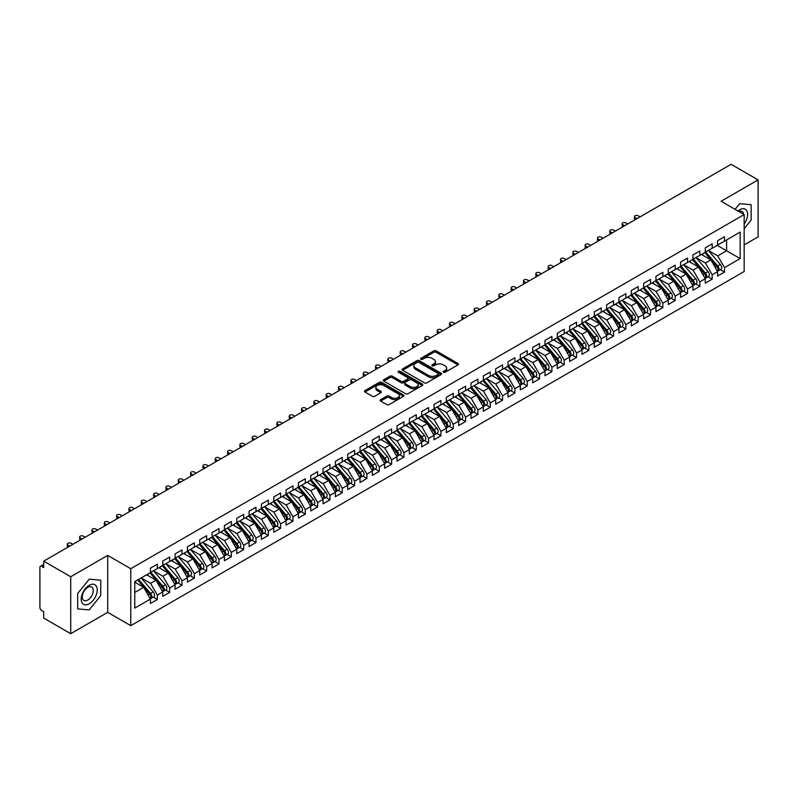 <?xml version="1.0" encoding="UTF-8"?>
<svg xmlns="http://www.w3.org/2000/svg" width="798" height="798" viewBox="0 0 798 798"><rect width="100%" height="100%" fill="white"/><g stroke="black" fill="none" stroke-linecap="round" stroke-linejoin="round"><path stroke-width="1.2" d="M443.419 372.287A1.197 0.688 0 0 0 445.114 372.287L457.972 364.866A1.716 0.988 0 0 0 458.471 364.167A1.716 0.988 0 0 0 457.972 363.469L436.187 350.891A1.716 0.988 0 0 0 433.773 350.891L420.915 358.312A1.197 0.688 0 0 0 420.556 358.801A1.197 0.688 0 0 0 420.915 359.29A1.197 0.688 0 0 0 422.601 359.29L424.267 358.332A5.476 3.162 0 0 1 432.017 358.332L433.833 359.379A5.476 3.162 0 0 1 435.439 361.614A5.476 3.162 0 0 1 433.833 363.858L432.167 364.816A1.197 0.688 0 0 0 431.818 365.304A1.197 0.688 0 0 0 432.167 365.793A1.197 0.688 0 0 0 433.863 365.793L435.528 364.836A5.476 3.162 0 0 1 443.269 364.836L445.084 365.883A5.476 3.162 0 0 1 446.69 368.117A5.476 3.162 0 0 1 445.084 370.352L443.419 371.309A1.197 0.688 0 0 0 443.07 371.798A1.197 0.688 0 0 0 443.419 372.287L443.419 371.309M380.636 399.658A1.716 0.988 0 0 0 380.137 400.367A1.716 0.988 0 0 0 380.636 401.065L386.751 404.586A1.716 0.988 0 0 0 389.175 404.586L403.449 396.347A1.716 0.988 0 0 0 403.958 395.648A1.716 0.988 0 0 0 403.449 394.95L381.673 382.372A1.716 0.988 0 0 0 379.25 382.372L364.965 390.611A1.716 0.988 0 0 0 364.467 391.309A1.716 0.988 0 0 0 364.965 392.008L372.347 396.277A1.716 0.988 0 0 0 374.771 396.277L380.885 392.746A1.716 0.988 0 0 0 381.384 392.047A1.716 0.988 0 0 0 380.885 391.349L377.225 389.234A4.579 2.643 0 0 1 375.878 387.369A4.579 2.643 0 0 1 378.711 384.925A4.579 2.643 0 0 1 383.698 385.494L398.042 393.773A4.579 2.643 0 0 1 399.379 395.648A4.579 2.643 0 0 1 396.556 398.092A4.579 2.643 0 0 1 391.559 397.514L389.175 396.137A1.716 0.988 0 0 0 386.751 396.137L380.636 399.658L380.636 401.065M744.165 244.886L758.1 236.846L758.1 179.889L731.098 164.308L43.72 561.154L43.72 567.568L41.745 566.42A2.613 1.506 -120 0 0 40.439 566.301A2.613 1.506 -120 0 0 39.9 567.498L39.9 607.358A2.613 1.506 -120 0 0 41.745 610.56L43.72 611.697L43.72 618.111L70.723 633.692L107.71 612.335L130.772 625.652L130.772 568.705L107.71 555.388L70.723 576.745L43.72 561.154M758.1 179.889L721.113 201.246L744.165 214.562L130.772 568.705M424.386 382.86A1.716 0.988 0 0 0 426.81 382.86L441.095 374.611A1.716 0.988 0 0 0 441.593 373.913A1.716 0.988 0 0 0 441.095 373.215L419.309 360.636A1.716 0.988 0 0 0 416.885 360.636L402.611 368.885A1.716 0.988 0 0 0 402.102 369.584A1.716 0.988 0 0 0 402.611 370.282L424.386 382.86M398.91 372.546A1.197 0.688 0 0 1 400.127 372.716L400.127 371.299L422.272 384.077A1.716 0.988 0 0 1 422.77 384.776A1.716 0.988 0 0 1 422.272 385.484L407.987 393.723A1.716 0.988 0 0 1 405.574 393.723L383.788 381.145L389.903 377.644L389.903 376.217L383.788 379.748A1.716 0.988 0 0 0 383.289 380.447A1.716 0.988 0 0 0 383.788 381.145L383.788 379.748M389.903 377.644A1.716 0.988 0 0 1 392.317 377.644L392.317 376.217A1.716 0.988 0 0 0 389.903 376.217M392.317 376.217L401.155 381.324A1.716 0.988 0 0 0 403.579 381.324L407.628 378.98A1.716 0.988 0 0 0 408.127 378.282A1.716 0.988 0 0 0 407.628 377.584L398.431 372.277A1.197 0.688 0 0 1 398.082 371.788A1.197 0.688 0 0 1 398.82 371.15A1.197 0.688 0 0 1 400.127 371.299M130.772 625.652L744.165 271.51L744.165 214.562M717.222 245.345L740.165 258.592L740.165 232.108L724.504 241.146L724.504 236.737L717.601 240.717L717.601 245.136L712.175 248.268L712.175 243.849L705.272 247.839L705.272 252.258L699.846 255.39L699.846 250.971L692.933 254.961L692.933 259.37L687.517 262.502L687.517 258.093L680.604 262.073L680.604 266.492L675.188 269.624L675.188 265.205L668.275 269.195L668.275 273.604L662.859 276.736L662.859 272.327L655.946 276.317L655.946 280.726L650.52 283.859L650.52 279.45L643.617 283.43L643.617 287.849L638.191 290.981L638.191 286.562L631.288 290.552L631.288 294.961L625.861 298.093L625.861 293.684L618.959 297.664L618.959 302.083L613.532 305.215L613.532 300.796L606.63 304.786L606.63 309.205L601.203 312.337L601.203 307.918L594.301 311.908L594.301 316.317L588.874 319.449L588.874 315.04L581.971 319.02L581.971 323.439L576.545 326.572L576.545 322.153L569.642 326.143L569.642 330.552L564.216 333.684L564.216 329.275L557.313 333.265L557.313 337.674L551.887 340.806L551.887 336.397L544.984 340.377L544.984 344.796L539.558 347.928L539.558 343.509L532.655 347.499L532.655 351.908L527.229 355.04L527.229 350.631L520.326 354.621L520.326 359.03L514.9 362.162L514.9 357.753L507.997 361.733L507.997 366.152L502.57 369.284L502.57 364.866L495.668 368.856L495.668 373.264L490.241 376.397L490.241 371.988L483.339 375.968L483.339 380.387L477.912 383.519L477.912 379.1L471.01 383.09L471.01 387.499L465.583 390.631L465.583 386.222L458.67 390.212L458.67 394.621L453.254 397.753L453.254 393.344L446.341 397.324L446.341 401.743L440.925 404.875L440.925 400.456L434.012 404.446L434.012 408.855L428.596 411.987L428.596 407.579L421.683 411.569L421.683 415.977L416.257 419.11L416.257 414.701L409.354 418.681L409.354 423.1L403.928 426.232L403.928 421.813L397.025 425.803L397.025 430.212L391.599 433.344L391.599 428.935L384.696 432.915L384.696 437.334L379.269 440.466L379.269 436.047L372.367 440.037L372.367 444.446L366.94 447.578L366.94 443.169L360.038 447.159L360.038 451.568L354.611 454.7L354.611 450.291L347.709 454.271L347.709 458.69L342.282 461.823L342.282 457.404L335.379 461.394L335.379 465.803L329.953 468.935L329.953 464.526L323.05 468.516L323.05 472.925L317.624 476.057L317.624 471.648L310.721 475.628L310.721 480.047L305.295 483.179L305.295 478.76L298.392 482.75L298.392 487.159L292.966 490.291L292.966 485.882L286.063 489.862L286.063 494.281L280.637 497.413L280.637 492.994L273.734 496.984L273.734 501.403L268.308 504.536L268.308 500.117L261.405 504.107L261.405 508.516L255.978 511.648L255.978 507.239L249.076 511.219L249.076 515.638L243.649 518.77L243.649 514.351L236.747 518.341L236.747 522.75L231.32 525.882L231.32 521.473L224.418 525.463L224.418 529.872L218.991 533.004L218.991 528.595L212.078 532.575L212.078 536.994L206.662 540.126L206.662 535.707L199.749 539.697L199.749 544.106L194.333 547.238L194.333 542.83L187.42 546.81L187.42 551.228L181.994 554.361L181.994 549.942L175.091 553.932L175.091 558.351L169.665 561.483L169.665 557.064L162.762 561.054L162.762 565.463L157.336 568.595L157.336 564.186L150.433 568.166L150.433 572.585L134.772 581.622L134.772 608.106L150.433 599.069L143.65 587.318L134.772 582.191M740.165 258.592L724.504 267.629L717.721 255.889L708.355 250.472M720.404 269.674L724.504 272.038L724.504 267.629M724.504 272.038L717.601 276.028L717.601 271.619L712.175 274.751L705.392 263.001L696.016 257.594L707.986 271.569L705.402 273.066A3.491 2.015 60 0 1 706.749 276.377A3.491 2.015 60 0 1 706.021 277.983A3.491 2.015 60 0 1 705.462 278.143M708.075 276.796L712.175 279.16L712.175 274.751M712.175 279.16L705.272 283.15L705.272 278.731L699.846 281.864L693.063 270.123L683.687 264.707M695.746 283.918L699.846 286.283L699.846 281.864M699.846 286.283L692.933 290.263L692.933 285.854L687.517 288.986L680.734 277.235L671.357 271.829L683.327 285.814L680.744 287.3A3.491 2.015 60 0 1 682.091 290.622A3.491 2.015 60 0 1 681.362 292.218A3.491 2.015 60 0 1 680.804 292.377M683.417 291.031L687.517 293.395L687.517 288.986M687.517 293.395L680.604 297.385L680.604 292.976L675.188 296.108L668.405 284.357L659.028 278.951M671.088 298.153L675.188 300.517L675.188 296.108M675.188 300.517L668.275 304.507L668.275 300.088L662.859 303.22L656.076 291.479L646.699 286.063L658.669 300.048L656.086 301.544A3.491 2.015 60 0 1 657.432 304.856A3.491 2.015 60 0 1 656.704 306.452A3.491 2.015 60 0 1 656.146 306.612M658.759 305.265L662.859 307.639L662.859 303.22M662.859 307.639L655.946 311.619L655.946 307.21L650.52 310.342L643.747 298.592L634.37 293.185M646.43 312.387L650.52 314.751L650.52 310.342M650.52 314.751L643.617 318.741L643.617 314.322L638.191 317.454L631.418 305.714L622.041 300.307L634.011 314.282L631.427 315.779A3.491 2.015 60 0 1 632.774 319.09A3.491 2.015 60 0 1 632.046 320.686A3.491 2.015 60 0 1 631.487 320.846M634.101 319.509L638.191 321.873L638.191 317.454M638.191 321.873L631.288 325.853L631.288 321.444L625.861 324.577L619.088 312.836L609.712 307.42L621.682 321.404L619.098 322.901A3.491 2.015 60 0 1 620.435 326.212A3.491 2.015 60 0 1 619.717 327.808A3.491 2.015 60 0 1 619.148 327.968M621.772 326.621L625.861 328.985L625.861 324.577M625.861 328.985L618.959 332.975L618.959 328.567L613.532 331.699L606.749 319.948L597.383 314.542M609.433 333.744L613.532 336.108L613.532 331.699M613.532 336.108L606.63 340.098L606.63 335.679L601.203 338.811L594.42 327.07L585.054 321.654L597.024 335.639L594.43 337.135A3.491 2.015 60 0 1 595.777 340.447A3.491 2.015 60 0 1 595.059 342.043A3.491 2.015 60 0 1 594.49 342.202M597.104 340.866L601.203 343.23L601.203 338.811M601.203 343.23L594.301 347.21L594.301 342.801L588.874 345.933L582.091 334.182L572.725 328.776L584.695 342.761L582.101 344.247A3.491 2.015 60 0 1 583.448 347.569A3.491 2.015 60 0 1 582.73 349.165A3.491 2.015 60 0 1 582.161 349.325M584.774 347.978L588.874 350.342L588.874 345.933M588.874 350.342L581.971 354.332L581.971 349.923L576.545 353.055L569.762 341.305L560.395 335.898L572.365 349.873L569.772 351.369A3.491 2.015 60 0 1 571.119 354.681A3.491 2.015 60 0 1 570.4 356.277A3.491 2.015 60 0 1 569.832 356.447M572.445 355.1L576.545 357.464L576.545 353.055M576.545 357.464L569.642 361.454L569.642 357.035L564.216 360.167L557.433 348.427L548.066 343.01M560.116 362.212L564.216 364.586L564.216 360.167M564.216 364.586L557.313 368.566L557.313 364.157L551.887 367.289L545.104 355.539L535.737 350.132M547.787 369.334L551.887 371.698L551.887 367.289M551.887 371.698L544.984 375.688L544.984 371.269L539.558 374.402L532.775 362.661L523.408 357.255L535.378 371.23L532.785 372.726A3.491 2.015 60 0 1 534.131 376.038A3.491 2.015 60 0 1 533.413 377.634A3.491 2.015 60 0 1 532.845 377.793M535.458 376.457L539.558 378.821L539.558 374.402M539.558 378.821L532.655 382.811L532.655 378.392L527.229 381.524L520.446 369.783L511.079 364.367L523.049 378.352L520.456 379.848A3.491 2.015 60 0 1 521.802 383.16A3.491 2.015 60 0 1 521.084 384.756A3.491 2.015 60 0 1 520.515 384.915M523.129 383.569L527.229 385.943L527.229 381.524M527.229 385.943L520.326 389.923L520.326 385.514L514.9 388.646L508.117 376.895L498.75 371.489M510.8 390.691L514.9 393.055L514.9 388.646M514.9 393.055L507.997 397.045L507.997 392.626L502.57 395.758L495.787 384.018L486.421 378.601M498.471 397.813L502.57 400.177L502.57 395.758M502.57 400.177L495.668 404.157L495.668 399.748L490.241 402.88L483.458 391.13L474.092 385.723M486.142 404.925L490.241 407.289L490.241 402.88M490.241 407.289L483.339 411.279L483.339 406.87L477.912 410.002L471.129 398.252L461.753 392.845L473.723 406.82L471.139 408.317A3.491 2.015 60 0 1 472.486 411.628A3.491 2.015 60 0 1 471.758 413.224A3.491 2.015 60 0 1 471.199 413.394M473.812 412.047L477.912 414.411L477.912 410.002M477.912 414.411L471.01 418.401L471.01 413.982L465.583 417.115L458.8 405.374L449.424 399.958L461.394 413.943L458.81 415.439A3.491 2.015 60 0 1 460.157 418.751A3.491 2.015 60 0 1 459.429 420.346A3.491 2.015 60 0 1 458.87 420.506M461.483 419.159L465.583 421.534L465.583 417.115M465.583 421.534L458.67 425.514L458.67 421.105L453.254 424.237L446.471 412.486L437.095 407.08L449.065 421.065L446.481 422.551A3.491 2.015 60 0 1 447.828 425.873A3.491 2.015 60 0 1 447.099 427.469A3.491 2.015 60 0 1 446.541 427.628M449.154 426.282L453.254 428.646L453.254 424.237M453.254 428.646L446.341 432.636L446.341 428.217L440.925 431.349L434.142 419.608L424.765 414.202M436.825 433.404L440.925 435.768L440.925 431.349M440.925 435.768L434.012 439.758L434.012 435.339L428.596 438.471L421.813 426.731L412.436 421.314M424.496 440.516L428.596 442.89L428.596 438.471M428.596 442.89L421.683 446.87L421.683 442.461L416.257 445.593L409.484 433.843L400.107 428.436L412.077 442.411L409.494 443.907A3.491 2.015 60 0 1 410.84 447.229A3.491 2.015 60 0 1 410.112 448.825A3.491 2.015 60 0 1 409.554 448.985M412.167 447.638L416.257 450.002L416.257 445.593M416.257 450.002L409.354 453.992L409.354 449.573L403.928 452.705L397.155 440.965L387.778 435.548L399.748 449.533L397.165 451.03A3.491 2.015 60 0 1 398.511 454.341A3.491 2.015 60 0 1 397.783 455.937A3.491 2.015 60 0 1 397.224 456.097M399.838 454.76L403.928 457.124L403.928 452.705M403.928 457.124L397.025 461.104L397.025 456.695L391.599 459.828L384.826 448.077L375.449 442.671L387.419 456.656L384.836 458.152A3.491 2.015 60 0 1 386.182 461.463A3.491 2.015 60 0 1 385.454 463.059A3.491 2.015 60 0 1 384.895 463.219M387.509 461.872L391.599 464.236L391.599 459.828M391.599 464.236L384.696 468.226L384.696 463.818L379.269 466.95L372.486 455.199L363.12 449.793M375.17 468.995L379.269 471.359L379.269 466.95M379.269 471.359L372.367 475.349L372.367 470.93L366.94 474.062L360.157 462.321L350.791 456.905L362.761 470.89L360.167 472.386A3.491 2.015 60 0 1 361.514 475.698A3.491 2.015 60 0 1 360.796 477.294A3.491 2.015 60 0 1 360.227 477.453M362.841 476.107L366.94 478.481L366.94 474.062M366.94 478.481L360.038 482.461L360.038 478.052L354.611 481.184L347.828 469.433L338.462 464.027L350.432 478.012L347.838 479.498A3.491 2.015 60 0 1 349.185 482.82A3.491 2.015 60 0 1 348.467 484.416A3.491 2.015 60 0 1 347.898 484.576M350.512 483.229L354.611 485.593L354.611 481.184M354.611 485.593L347.709 489.583L347.709 485.164L342.282 488.296L335.499 476.556L326.133 471.149L338.103 485.124L335.509 486.62A3.491 2.015 60 0 1 336.856 489.932A3.491 2.015 60 0 1 336.138 491.528A3.491 2.015 60 0 1 335.569 491.698M338.182 490.351L342.282 492.715L342.282 488.296M342.282 492.715L335.379 496.705L335.379 492.286L329.953 495.418L323.17 483.678L313.804 478.261M325.853 497.463L329.953 499.837L329.953 495.418M329.953 499.837L323.05 503.817L323.05 499.408L317.624 502.541L310.841 490.79L301.474 485.384M313.524 504.585L317.624 506.949L317.624 502.541M317.624 506.949L310.721 510.939L310.721 506.521L305.295 509.653L298.512 497.912L289.145 492.496L301.115 506.481L298.522 507.977A3.491 2.015 60 0 1 299.868 511.289A3.491 2.015 60 0 1 299.15 512.885A3.491 2.015 60 0 1 298.582 513.044M301.195 511.708L305.295 514.072L305.295 509.653M305.295 514.072L298.392 518.052L298.392 513.643L292.966 516.775L286.183 505.024L276.816 499.618M288.866 518.82L292.966 521.184L292.966 516.775M292.966 521.184L286.063 525.174L286.063 520.765L280.637 523.897L273.854 512.146L264.487 506.74L276.457 520.715L273.864 522.211A3.491 2.015 60 0 1 275.21 525.523A3.491 2.015 60 0 1 274.492 527.119A3.491 2.015 60 0 1 273.923 527.288M276.537 525.942L280.637 528.306L280.637 523.897M280.637 528.306L273.734 532.296L273.734 527.877L268.308 531.009L261.525 519.269L252.158 513.852M264.208 533.064L268.308 535.428L268.308 531.009M268.308 535.428L261.405 539.408L261.405 534.999L255.978 538.131L249.195 526.381L239.829 520.974M251.879 540.176L255.978 542.54L255.978 538.131M255.978 542.54L249.076 546.53L249.076 542.121L243.649 545.253L236.866 533.503L227.5 528.096M239.55 547.298L243.649 549.662L243.649 545.253M243.649 549.662L236.747 553.652L236.747 549.233L231.32 552.366L224.537 540.625L215.161 535.209L227.131 549.194L224.547 550.69A3.491 2.015 60 0 1 225.894 554.002A3.491 2.015 60 0 1 225.166 555.598A3.491 2.015 60 0 1 224.607 555.757M227.221 554.41L231.32 556.785L231.32 552.366M231.32 556.785L224.418 560.765L224.418 556.356L218.991 559.488L212.208 547.737L202.832 542.331L214.802 556.306L212.218 557.802A3.491 2.015 60 0 1 213.565 561.124A3.491 2.015 60 0 1 212.837 562.72A3.491 2.015 60 0 1 212.278 562.879M214.891 561.533L218.991 563.897L218.991 559.488M218.991 563.897L212.078 567.887L212.078 563.468L206.662 566.6L199.879 554.859L190.503 549.453M202.562 568.655L206.662 571.019L206.662 566.6M206.662 571.019L199.749 574.999L199.749 570.59L194.333 573.722L187.55 561.982L178.173 556.565L190.143 570.55L187.56 572.046A3.491 2.015 60 0 1 188.907 575.358A3.491 2.015 60 0 1 188.178 576.954A3.491 2.015 60 0 1 187.62 577.114M190.233 575.767L194.333 578.131L194.333 573.722M194.333 578.131L187.42 582.121L187.42 577.712L181.994 580.844L175.221 569.094L165.844 563.687L177.814 577.662L175.231 579.158A3.491 2.015 60 0 1 176.577 582.47A3.491 2.015 60 0 1 175.849 584.076A3.491 2.015 60 0 1 175.291 584.236M177.904 582.889L181.994 585.253L181.994 580.844M181.994 585.253L175.091 589.243L175.091 584.824L169.665 587.956L162.892 576.216L153.515 570.799L165.485 584.784L162.902 586.281A3.491 2.015 60 0 1 164.248 589.592A3.491 2.015 60 0 1 163.52 591.188A3.491 2.015 60 0 1 162.962 591.348M165.575 590.011L169.665 592.375L169.665 587.956M169.665 592.375L162.762 596.355L162.762 591.946L157.336 595.079L150.563 583.328L141.186 577.922M153.246 597.123L157.336 599.488L157.336 595.079M157.336 599.488L150.433 603.478L150.433 599.069M150.433 572.445L157.336 568.595M134.772 592.445L143.65 587.318M162.762 565.323L169.665 561.483M150.563 583.328L155.979 580.196L146.613 574.789M162.762 591.946L155.979 580.196M175.091 558.201L181.994 554.361M162.892 576.216L168.308 573.084L158.942 567.667M175.091 584.824L168.308 573.084M187.42 551.089L194.333 547.238M175.221 569.094L180.647 565.962L171.271 560.555M187.42 577.712L180.647 565.962M199.749 543.967L206.662 540.126M187.55 561.982L192.976 558.849L183.6 553.433M199.749 570.59L192.976 558.849M212.078 536.845L218.991 533.004M199.879 554.859L205.305 551.727L195.929 546.321M212.078 563.468L205.305 551.727M224.418 529.732L231.32 525.882M212.208 547.737L217.635 544.605L208.258 539.199M224.418 556.356L217.635 544.605M236.747 522.61L243.649 518.77M224.537 540.625L229.964 537.493L220.587 532.076M236.747 549.233L229.964 537.493M249.076 515.498L255.978 511.648M236.866 533.503L242.293 530.371L232.916 524.964M249.076 542.121L242.293 530.371M261.405 508.376L268.308 504.536M249.195 526.381L254.622 523.249L245.245 517.842M261.405 534.999L254.622 523.249M273.734 501.254L280.637 497.413M261.525 519.269L266.951 516.136L257.574 510.72M273.734 527.877L266.951 516.136M286.063 494.142L292.966 490.291M273.854 512.146L279.28 509.014L269.914 503.608M286.063 520.765L279.28 509.014M298.392 487.019L305.295 483.179M286.183 505.024L291.609 501.892L282.243 496.486M298.392 513.643L291.609 501.892M310.721 479.897L317.624 476.057M298.512 497.912L303.938 494.78L294.572 489.364M310.721 506.521L303.938 494.78M323.05 472.785L329.953 468.935M310.841 490.79L316.267 487.658L306.901 482.251M323.05 499.408L316.267 487.658M335.379 465.663L342.282 461.823M323.17 483.678L328.596 480.546L319.23 475.129M335.379 492.286L328.596 480.546M347.709 458.541L354.611 454.7M335.499 476.556L340.926 473.423L331.559 468.017M347.709 485.164L340.926 473.423M360.038 451.429L366.94 447.578M347.828 469.433L353.255 466.301L343.888 460.895M360.038 478.052L353.255 466.301M372.367 444.306L379.269 440.466M360.157 462.321L365.584 459.189L356.217 453.773M372.367 470.93L365.584 459.189M384.696 437.194L391.599 433.344M372.486 455.199L377.913 452.067L368.546 446.661M384.696 463.818L377.913 452.067M397.025 430.072L403.928 426.232M384.826 448.077L390.242 444.945L380.875 439.538M397.025 456.695L390.242 444.945M409.354 422.95L416.257 419.11M397.155 440.965L402.571 437.833L393.205 432.416M409.354 449.573L402.571 437.833M421.683 415.838L428.596 411.987M409.484 433.843L414.91 430.711L405.534 425.304M421.683 442.461L414.91 430.711M434.012 408.716L440.925 404.875M421.813 426.731L427.239 423.598L417.863 418.182M434.012 435.339L427.239 423.598M446.341 401.594L453.254 397.753M434.142 419.608L439.568 416.476L430.192 411.07M446.341 428.217L439.568 416.476M458.67 394.481L465.583 390.631M446.471 412.486L451.897 409.354L442.521 403.948M458.67 421.105L451.897 409.354M471.01 387.359L477.912 383.519M458.8 405.374L464.227 402.242L454.85 396.825M471.01 413.982L464.227 402.242M483.339 380.247L490.241 376.397M471.129 398.252L476.556 395.12L467.179 389.713M483.339 406.87L476.556 395.12M495.668 373.125L502.57 369.284M483.458 391.13L488.885 387.998L479.508 382.591M495.668 399.748L488.885 387.998M507.997 366.003L514.9 362.162M495.787 384.018L501.214 380.885L491.837 375.469M507.997 392.626L501.214 380.885M520.326 358.891L527.229 355.04M508.117 376.895L513.543 373.763L504.166 368.357M520.326 385.514L513.543 373.763M532.655 351.768L539.558 347.928M520.446 369.783L525.872 366.651L516.505 361.235M532.655 378.392L525.872 366.651M544.984 344.646L551.887 340.806M532.775 362.661L538.201 359.529L528.835 354.122M544.984 371.269L538.201 359.529M557.313 337.534L564.216 333.684M545.104 355.539L550.53 352.407L541.164 347M557.313 364.157L550.53 352.407M569.642 330.412L576.545 326.572M557.433 348.427L562.859 345.295L553.493 339.878M569.642 357.035L562.859 345.295M581.971 323.3L588.874 319.449M569.762 341.305L575.188 338.172L565.822 332.766M581.971 349.923L575.188 338.172M594.301 316.178L601.203 312.337M582.091 334.182L587.518 331.05L578.151 325.644M594.301 342.801L587.518 331.05M606.63 309.055L613.532 305.215M594.42 327.07L599.847 323.938L590.48 318.522M606.63 335.679L599.847 323.938M618.959 301.943L625.861 298.093M606.749 319.948L612.176 316.816L602.809 311.41M618.959 328.567L612.176 316.816M631.288 294.821L638.191 290.981M619.088 312.836L624.505 309.704L615.138 304.287M631.288 321.444L624.505 309.704M643.617 287.699L650.52 283.859M631.418 305.714L636.834 302.582L627.467 297.175M643.617 314.322L636.834 302.582M655.946 280.587L662.859 276.736M643.747 298.592L649.163 295.459L639.797 290.053M655.946 307.21L649.163 295.459M668.275 273.465L675.188 269.624M656.076 291.479L661.502 288.347L652.126 282.931M668.275 300.088L661.502 288.347M680.604 266.352L687.517 262.502M668.405 284.357L673.831 281.225L664.455 275.819M680.604 292.976L673.831 281.225M692.933 259.23L699.846 255.39M680.734 277.235L686.16 274.103L676.784 268.697M692.933 285.854L686.16 274.103M705.272 252.108L712.175 248.268M693.063 270.123L698.489 266.991L689.113 261.574M705.272 278.731L698.489 266.991M717.601 244.996L724.504 241.146M717.721 255.889L726.599 250.762L726.599 239.939L740.165 232.108M705.392 263.001L710.819 259.869L701.442 254.462M717.601 271.619L710.819 259.869M70.723 576.745L70.723 633.692M739.606 203.68L735.078 209.315L739.606 203.68L751.137 204.707L739.606 203.68M751.137 220.078L751.137 204.707L751.137 220.078L744.165 228.747L751.137 220.078M107.71 612.335L107.71 555.388M100.748 595.577L100.748 580.206L89.216 579.168L77.685 593.513L77.685 608.884L89.216 609.911L100.748 595.577L89.216 609.911L77.685 608.884L77.685 593.513L89.216 579.168L100.748 580.206L100.748 595.577M443.897 372.457L445.084 371.778A5.476 3.162 0 0 0 446.69 369.544L446.69 368.117M435.439 361.614L435.439 363.04A5.476 3.162 0 0 1 433.833 365.275L432.646 365.963M457.972 363.469L457.972 364.866L436.187 352.317A1.716 0.988 0 0 0 433.773 352.317L421.394 359.459M441.065 374.631L419.309 362.063A1.716 0.988 0 0 0 416.885 362.063L402.631 370.292M438.062 374.402A1.197 0.688 0 0 0 438.421 373.913A1.197 0.688 0 0 0 438.062 373.424L418.94 362.382A1.197 0.688 0 0 0 417.254 362.382L415.499 363.399A5.476 3.162 0 0 0 413.893 365.634A5.476 3.162 0 0 0 415.499 367.868L428.566 375.419A5.476 3.162 0 0 0 436.307 375.419L438.062 374.402L438.062 375.828A1.197 0.688 0 0 0 438.421 375.339L438.421 373.913M413.893 365.634L413.893 367.06A5.476 3.162 0 0 0 415.499 369.294L415.499 367.868M438.062 375.828L436.307 376.846A5.476 3.162 0 0 1 428.566 376.846L415.499 369.294M392.317 377.644L401.155 382.741A1.716 0.988 0 0 0 403.579 382.741L407.628 380.407A1.716 0.988 0 0 0 408.127 379.708L408.127 378.282M400.127 372.716L422.252 385.494M410.322 386.611A4.579 2.643 0 0 0 415.309 387.19A4.579 2.643 0 0 0 418.142 384.746A4.579 2.643 0 0 0 416.795 382.88L411.748 379.958A1.716 0.988 0 0 0 409.324 379.958L405.264 382.302A1.716 0.988 0 0 0 404.766 383A1.716 0.988 0 0 0 405.264 383.698L410.322 386.611L410.322 388.037A4.579 2.643 0 0 0 415.309 388.606A4.579 2.643 0 0 0 418.142 386.172L418.142 384.746M404.766 383L404.766 384.427A1.716 0.988 0 0 0 405.264 385.125L405.264 383.698M410.322 388.037L405.264 385.125M399.379 395.648L399.379 397.065A4.579 2.643 0 0 1 396.556 399.509A4.579 2.643 0 0 1 391.559 398.94L389.175 397.554A1.716 0.988 0 0 0 386.751 397.554L380.666 401.075M375.878 387.369L375.878 388.786A4.579 2.643 0 0 0 377.225 390.661L377.225 389.234M380.855 392.756L377.225 390.661M403.449 394.95L403.449 396.347L381.673 383.798A1.716 0.988 0 0 0 379.25 383.798L364.995 392.027L364.965 390.611M705.741 251.978L717.731 265.953A3.491 2.015 60 0 1 719.078 269.265A3.491 2.015 60 0 1 718.35 270.861L720.943 269.365A3.491 2.015 -120 0 0 721.661 267.769A3.491 2.015 -120 0 0 720.315 264.457L708.335 250.482M718.35 270.861A3.491 2.015 60 0 1 717.791 271.021M704.754 252.547L716.744 266.522A3.491 2.015 60 0 1 718.09 269.834A3.491 2.015 60 0 1 717.462 271.37M635.108 217.585L635.108 219.44A2.185 1.257 180 0 1 634.47 218.552L634.47 216.697A2.185 1.257 0 0 0 635.108 217.585L636.964 218.652M640.046 216.876L638.191 215.809A2.185 1.257 0 0 0 635.816 215.53A2.185 1.257 0 0 0 634.47 216.697M703.587 255.699L702.17 254.043M706.021 277.983L708.614 276.487A3.491 2.015 -120 0 0 709.332 274.891A3.491 2.015 -120 0 0 707.986 271.569M692.425 259.669L704.415 273.634A3.491 2.015 60 0 1 705.761 276.956A3.491 2.015 60 0 1 705.123 278.492M622.779 224.707L622.779 226.552A2.185 1.257 180 0 1 622.141 225.664L622.141 223.819A2.185 1.257 0 0 0 622.779 224.707L624.635 225.774M627.717 223.989L625.861 222.921A2.185 1.257 0 0 0 623.487 222.652A2.185 1.257 0 0 0 622.141 223.819M691.258 262.821L689.841 261.165M693.412 259.101L705.402 273.066M681.083 266.213L693.073 280.188A3.491 2.015 60 0 1 694.42 283.499A3.491 2.015 60 0 1 693.691 285.095L696.285 283.599A3.491 2.015 -120 0 0 697.003 282.003A3.491 2.015 -120 0 0 695.657 278.692L683.677 264.717M693.691 285.095A3.491 2.015 60 0 1 693.133 285.255M680.096 266.781L692.085 280.756A3.491 2.015 60 0 1 693.432 284.068A3.491 2.015 60 0 1 692.794 285.614M610.45 231.819L610.45 233.674A2.185 1.257 180 0 1 609.812 232.787L609.812 230.931A2.185 1.257 0 0 0 610.45 231.819L612.305 232.886M615.388 231.111L613.532 230.043A2.185 1.257 0 0 0 611.158 229.774A2.185 1.257 0 0 0 609.812 230.931M678.928 269.933L677.512 268.278M681.362 292.218L683.956 290.721A3.491 2.015 -120 0 0 684.674 289.125A3.491 2.015 -120 0 0 683.327 285.814M667.766 273.904L679.756 287.879A3.491 2.015 60 0 1 681.103 291.19A3.491 2.015 60 0 1 680.465 292.726M598.121 238.941L598.121 240.797A2.185 1.257 180 0 1 597.483 239.899L597.483 238.053A2.185 1.257 0 0 0 598.121 238.941L599.976 240.008M603.059 238.233L601.203 237.166A2.185 1.257 0 0 0 598.829 236.886A2.185 1.257 0 0 0 597.483 238.053M666.599 277.056L665.183 275.4M668.754 273.335L680.744 287.3M656.425 280.447L668.415 294.422A3.491 2.015 60 0 1 669.761 297.734A3.491 2.015 60 0 1 669.033 299.33L671.627 297.844A3.491 2.015 -120 0 0 672.345 296.238A3.491 2.015 -120 0 0 670.998 292.926L659.018 278.961M669.033 299.33A3.491 2.015 60 0 1 668.475 299.499M655.437 281.026L667.427 294.991A3.491 2.015 60 0 1 668.774 298.302A3.491 2.015 60 0 1 668.135 299.849M585.792 246.063L585.792 247.909A2.185 1.257 180 0 1 585.153 247.021L585.153 245.176A2.185 1.257 0 0 0 585.792 246.063L587.647 247.131M590.729 245.345L588.874 244.278A2.185 1.257 0 0 0 586.5 244.008A2.185 1.257 0 0 0 585.153 245.176M654.27 284.168L652.854 282.512M744.165 224.019A11.332 6.544 120 0 0 747.257 211.869A11.332 6.544 120 0 0 739.606 209.794A11.332 6.544 120 0 0 737.931 210.961M743.586 214.223A7.761 4.479 120 0 0 742.03 211.48A7.761 4.479 120 0 0 738.868 211.5M89.216 603.797A11.332 6.544 120 0 0 97.236 589.912A11.332 6.544 120 0 0 89.216 585.293A11.332 6.544 120 0 0 81.206 599.168A11.332 6.544 120 0 0 89.216 603.797M87.76 600.036A7.761 4.479 120 0 0 92.827 593.203A7.761 4.479 120 0 0 91.64 586.979A7.761 4.479 120 0 0 87.76 587.368A7.761 4.479 120 0 0 82.693 594.201A7.761 4.479 120 0 0 83.88 600.425A7.761 4.479 120 0 0 87.76 600.036M656.704 306.452L659.298 304.956A3.491 2.015 -120 0 0 660.016 303.36A3.491 2.015 -120 0 0 658.669 300.048M643.108 288.138L655.098 302.113A3.491 2.015 60 0 1 656.445 305.425A3.491 2.015 60 0 1 655.806 306.961M573.463 253.175L573.463 255.031A2.185 1.257 180 0 1 572.824 254.143L572.824 252.288A2.185 1.257 0 0 0 573.463 253.175L575.308 254.243M578.4 252.467L576.545 251.4A2.185 1.257 0 0 0 574.171 251.131A2.185 1.257 0 0 0 572.824 252.288M641.941 291.29L640.525 289.634M644.096 287.569L656.086 301.544M631.767 294.691L643.757 308.656A3.491 2.015 60 0 1 645.103 311.978A3.491 2.015 60 0 1 644.375 313.574L646.969 312.078A3.491 2.015 -120 0 0 647.687 310.482A3.491 2.015 -120 0 0 646.34 307.16L634.36 293.195M644.375 313.574A3.491 2.015 60 0 1 643.816 313.734M630.779 295.26L642.769 309.225A3.491 2.015 60 0 1 644.116 312.547A3.491 2.015 60 0 1 643.477 314.083M561.134 260.298L561.134 262.153A2.185 1.257 180 0 1 560.495 261.255L560.495 259.41A2.185 1.257 0 0 0 561.134 260.298L562.979 261.365M566.061 259.589L564.216 258.522A2.185 1.257 0 0 0 561.842 258.243A2.185 1.257 0 0 0 560.495 259.41M629.612 298.412L628.196 296.756M632.046 320.686L634.639 319.19A3.491 2.015 -120 0 0 635.358 317.594A3.491 2.015 -120 0 0 634.011 314.282M618.45 302.372L630.44 316.347A3.491 2.015 60 0 1 631.787 319.659A3.491 2.015 60 0 1 631.148 321.205M548.805 267.42L548.805 269.265A2.185 1.257 180 0 1 548.166 268.377L548.166 266.522A2.185 1.257 0 0 0 548.805 267.42L550.65 268.487M553.732 266.702L551.887 265.634A2.185 1.257 0 0 0 549.513 265.365A2.185 1.257 0 0 0 548.166 266.522M617.283 305.524L615.866 303.868M619.438 301.804L631.427 315.779M619.717 327.808L622.31 326.312A3.491 2.015 -120 0 0 623.029 324.716A3.491 2.015 -120 0 0 621.682 321.404M606.121 309.494L618.111 323.469A3.491 2.015 60 0 1 619.457 326.781A3.491 2.015 60 0 1 618.819 328.317M536.475 274.532L536.475 276.387A2.185 1.257 180 0 1 535.837 275.5L535.837 273.644A2.185 1.257 0 0 0 536.475 274.532L538.321 275.599M541.403 273.824L539.558 272.756A2.185 1.257 0 0 0 537.184 272.477A2.185 1.257 0 0 0 535.837 273.644M604.954 312.646L603.527 310.991M607.108 308.926L619.098 322.901M594.779 316.048L606.759 330.013A3.491 2.015 60 0 1 608.106 333.325A3.491 2.015 60 0 1 607.388 334.931L609.981 333.434A3.491 2.015 -120 0 0 610.699 331.838A3.491 2.015 -120 0 0 609.353 328.517L597.363 314.552M607.388 334.931A3.491 2.015 60 0 1 606.819 335.09M593.792 316.616L605.782 330.581A3.491 2.015 60 0 1 607.128 333.903A3.491 2.015 60 0 1 606.49 335.439M524.146 281.654L524.146 283.499A2.185 1.257 180 0 1 523.508 282.612L523.508 280.766A2.185 1.257 0 0 0 524.146 281.654L525.992 282.721M529.074 280.936L527.229 279.869A2.185 1.257 0 0 0 524.855 279.599A2.185 1.257 0 0 0 523.508 280.766M592.625 319.769L591.198 318.113M595.059 342.043L597.652 340.546A3.491 2.015 -120 0 0 598.37 338.951A3.491 2.015 -120 0 0 597.024 335.639M581.463 323.729L593.453 337.704A3.491 2.015 60 0 1 594.789 341.015A3.491 2.015 60 0 1 594.161 342.561M511.817 288.766L511.817 290.622A2.185 1.257 180 0 1 511.179 289.734L511.179 287.879A2.185 1.257 0 0 0 511.817 288.766L513.663 289.844M516.745 288.058L514.9 286.991A2.185 1.257 0 0 0 512.525 286.721A2.185 1.257 0 0 0 511.179 287.879M580.296 326.881L578.869 325.225M582.45 323.16L594.43 337.135M582.73 349.165L585.313 347.669A3.491 2.015 -120 0 0 586.041 346.073A3.491 2.015 -120 0 0 584.695 342.761M569.134 330.851L581.114 344.826A3.491 2.015 60 0 1 582.46 348.137A3.491 2.015 60 0 1 581.832 349.674M499.488 295.888L499.488 297.744A2.185 1.257 180 0 1 498.85 296.846L498.85 295.001A2.185 1.257 0 0 0 499.488 295.888L501.334 296.956M504.416 295.18L502.57 294.113A2.185 1.257 0 0 0 500.196 293.834A2.185 1.257 0 0 0 498.85 295.001M567.967 334.003L566.54 332.347M570.121 330.282L582.101 344.247M570.4 356.277L572.984 354.791A3.491 2.015 -120 0 0 573.712 353.195A3.491 2.015 -120 0 0 572.365 349.873M556.805 337.973L568.784 351.938A3.491 2.015 60 0 1 570.131 355.25A3.491 2.015 60 0 1 569.503 356.796M487.159 303.011L487.159 304.856A2.185 1.257 180 0 1 486.521 303.968L486.521 302.123A2.185 1.257 0 0 0 487.159 303.011L489.004 304.078M492.087 302.292L490.241 301.225A2.185 1.257 0 0 0 487.867 300.956A2.185 1.257 0 0 0 486.521 302.123M555.637 341.115L554.211 339.459M557.792 337.394L569.772 351.369M545.463 344.517L557.443 358.492A3.491 2.015 60 0 1 558.79 361.803A3.491 2.015 60 0 1 558.071 363.399L560.655 361.903A3.491 2.015 -120 0 0 561.383 360.307A3.491 2.015 -120 0 0 560.036 356.995L548.046 343.02M558.071 363.399A3.491 2.015 60 0 1 557.503 363.559M544.475 345.085L556.455 359.06A3.491 2.015 60 0 1 557.802 362.372A3.491 2.015 60 0 1 557.174 363.908M474.83 310.123L474.83 311.978A2.185 1.257 180 0 1 474.192 311.09L474.192 309.235A2.185 1.257 0 0 0 474.83 310.123L476.675 311.19M479.758 309.415L477.912 308.347A2.185 1.257 0 0 0 475.538 308.078A2.185 1.257 0 0 0 474.192 309.235M543.308 348.237L541.882 346.581M533.134 351.639L545.114 365.604A3.491 2.015 60 0 1 546.46 368.925A3.491 2.015 60 0 1 545.742 370.521L548.326 369.025A3.491 2.015 -120 0 0 549.054 367.429A3.491 2.015 -120 0 0 547.707 364.107L535.717 350.142M545.742 370.521A3.491 2.015 60 0 1 545.174 370.681M532.146 352.207L544.126 366.172A3.491 2.015 60 0 1 545.473 369.494A3.491 2.015 60 0 1 544.844 371.03M462.501 317.245L462.501 319.1A2.185 1.257 180 0 1 461.862 318.203L461.862 316.357A2.185 1.257 0 0 0 462.501 317.245L464.346 318.312M467.429 316.537L465.583 315.469A2.185 1.257 0 0 0 463.209 315.19A2.185 1.257 0 0 0 461.862 316.357M530.979 355.359L529.553 353.704M533.413 377.634L535.997 376.137A3.491 2.015 -120 0 0 536.725 374.541A3.491 2.015 -120 0 0 535.378 371.23M519.817 359.319L531.797 373.294A3.491 2.015 60 0 1 533.144 376.606A3.491 2.015 60 0 1 532.515 378.152M450.172 324.367L450.172 326.212A2.185 1.257 180 0 1 449.533 325.325L449.533 323.469A2.185 1.257 0 0 0 450.172 324.367L452.017 325.434M455.099 323.649L453.254 322.582A2.185 1.257 0 0 0 450.88 322.312A2.185 1.257 0 0 0 449.533 323.469M518.65 362.472L517.224 360.816M520.805 358.751L532.785 372.726M521.084 384.756L523.668 383.259A3.491 2.015 -120 0 0 524.396 381.663A3.491 2.015 -120 0 0 523.049 378.352M507.488 366.442L519.468 380.417A3.491 2.015 60 0 1 520.815 383.728A3.491 2.015 60 0 1 520.186 385.264M437.843 331.479L437.843 333.335A2.185 1.257 180 0 1 437.204 332.447L437.204 330.591A2.185 1.257 0 0 0 437.843 331.479L439.688 332.547M442.77 330.771L440.925 329.704A2.185 1.257 0 0 0 438.541 329.424A2.185 1.257 0 0 0 437.204 330.591M506.321 369.594L504.895 367.938M508.476 365.873L520.456 379.848M496.137 372.995L508.127 386.96A3.491 2.015 60 0 1 509.473 390.282A3.491 2.015 60 0 1 508.755 391.878L511.338 390.382A3.491 2.015 -120 0 0 512.067 388.786A3.491 2.015 -120 0 0 510.72 385.464L498.73 371.499M508.755 391.878A3.491 2.015 60 0 1 508.186 392.037M495.159 373.564L507.139 387.529A3.491 2.015 60 0 1 508.486 390.85A3.491 2.015 60 0 1 507.857 392.387M425.514 338.601L425.514 340.447A2.185 1.257 180 0 1 424.875 339.559L424.875 337.714A2.185 1.257 0 0 0 425.514 338.601L427.359 339.669M430.441 337.883L428.596 336.816A2.185 1.257 0 0 0 426.212 336.547A2.185 1.257 0 0 0 424.875 337.714M493.982 376.716L492.566 375.06M483.807 380.107L495.797 394.082A3.491 2.015 60 0 1 497.144 397.394A3.491 2.015 60 0 1 496.426 398.99L499.009 397.494A3.491 2.015 -120 0 0 499.738 395.898A3.491 2.015 -120 0 0 498.391 392.586L486.401 378.611M496.426 398.99A3.491 2.015 60 0 1 495.857 399.15M482.83 380.676L494.81 394.651A3.491 2.015 60 0 1 496.156 397.963A3.491 2.015 60 0 1 495.528 399.509M413.174 345.724L413.174 347.569A2.185 1.257 180 0 1 412.536 346.681L412.536 344.826A2.185 1.257 0 0 0 413.174 345.724L415.03 346.791M418.112 345.005L416.257 343.938A2.185 1.257 0 0 0 413.883 343.669A2.185 1.257 0 0 0 412.536 344.826M481.653 383.828L480.236 382.172M471.478 387.23L483.468 401.204A3.491 2.015 60 0 1 484.815 404.516A3.491 2.015 60 0 1 484.097 406.112L486.68 404.616A3.491 2.015 -120 0 0 487.398 403.02A3.491 2.015 -120 0 0 486.062 399.708L474.072 385.733M484.097 406.112A3.491 2.015 60 0 1 483.528 406.272M470.491 387.798L482.481 401.773A3.491 2.015 60 0 1 483.827 405.085A3.491 2.015 60 0 1 483.199 406.621M400.845 352.836L400.845 354.691A2.185 1.257 180 0 1 400.207 353.793L400.207 351.948A2.185 1.257 0 0 0 400.845 352.836L402.701 353.903M405.783 352.127L403.928 351.06A2.185 1.257 0 0 0 401.554 350.781A2.185 1.257 0 0 0 400.207 351.948M469.324 390.95L467.907 389.294M471.758 413.224L474.351 411.738A3.491 2.015 -120 0 0 475.069 410.142A3.491 2.015 -120 0 0 473.723 406.82M458.162 394.92L470.152 408.885A3.491 2.015 60 0 1 471.498 412.197A3.491 2.015 60 0 1 470.86 413.743M388.516 359.958L388.516 361.803A2.185 1.257 180 0 1 387.878 360.915L387.878 359.07A2.185 1.257 0 0 0 388.516 359.958L390.372 361.025M393.454 359.24L391.599 358.172A2.185 1.257 0 0 0 389.225 357.903A2.185 1.257 0 0 0 387.878 359.07M456.995 398.062L455.578 396.406M459.149 394.342L471.139 408.317M459.429 420.346L462.022 418.85A3.491 2.015 -120 0 0 462.74 417.254A3.491 2.015 -120 0 0 461.394 413.943M445.833 402.032L457.823 416.007A3.491 2.015 60 0 1 459.169 419.319A3.491 2.015 60 0 1 458.531 420.855M376.187 367.07L376.187 368.925A2.185 1.257 180 0 1 375.549 368.038L375.549 366.182A2.185 1.257 0 0 0 376.187 367.07L378.043 368.137M381.125 366.362L379.269 365.294A2.185 1.257 0 0 0 376.895 365.025A2.185 1.257 0 0 0 375.549 366.182M444.666 405.185L443.249 403.529M446.82 401.464L458.81 415.439M447.099 427.469L449.693 425.972A3.491 2.015 -120 0 0 450.411 424.376A3.491 2.015 -120 0 0 449.065 421.065M433.504 409.155L445.493 423.12A3.491 2.015 60 0 1 446.84 426.441A3.491 2.015 60 0 1 446.202 427.977M363.858 374.192L363.858 376.048A2.185 1.257 180 0 1 363.22 375.15L363.22 373.304A2.185 1.257 0 0 0 363.858 374.192L365.713 375.26M368.796 373.484L366.94 372.417A2.185 1.257 0 0 0 364.566 372.137A2.185 1.257 0 0 0 363.22 373.304M432.336 412.307L430.92 410.651M434.491 408.586L446.481 422.551M422.162 415.698L434.152 429.673A3.491 2.015 60 0 1 435.499 432.985A3.491 2.015 60 0 1 434.77 434.581L437.364 433.085A3.491 2.015 -120 0 0 438.082 431.489A3.491 2.015 -120 0 0 436.735 428.177L424.755 414.212M434.77 434.581A3.491 2.015 60 0 1 434.212 434.75M421.174 416.267L433.164 430.242A3.491 2.015 60 0 1 434.511 433.553A3.491 2.015 60 0 1 433.873 435.1M351.529 381.314L351.529 383.16A2.185 1.257 180 0 1 350.891 382.272L350.891 380.417A2.185 1.257 0 0 0 351.529 381.314L353.384 382.382M356.467 380.596L354.611 379.529A2.185 1.257 0 0 0 352.237 379.259A2.185 1.257 0 0 0 350.891 380.417M420.007 419.419L418.591 417.763M409.833 422.82L421.823 436.795A3.491 2.015 60 0 1 423.169 440.107A3.491 2.015 60 0 1 422.441 441.703L425.035 440.207A3.491 2.015 -120 0 0 425.753 438.611A3.491 2.015 -120 0 0 424.406 435.299L412.426 421.324M422.441 441.703A3.491 2.015 60 0 1 421.883 441.863M408.845 423.389L420.835 437.364A3.491 2.015 60 0 1 422.182 440.676A3.491 2.015 60 0 1 421.544 442.212M339.2 388.426L339.2 390.282A2.185 1.257 180 0 1 338.561 389.394L338.561 387.539A2.185 1.257 0 0 0 339.2 388.426L341.055 389.494M344.138 387.718L342.282 386.651A2.185 1.257 0 0 0 339.908 386.382A2.185 1.257 0 0 0 338.561 387.539M407.678 426.541L406.262 424.885M410.112 448.825L412.706 447.329A3.491 2.015 -120 0 0 413.424 445.733A3.491 2.015 -120 0 0 412.077 442.411M396.516 430.511L408.506 444.476A3.491 2.015 60 0 1 409.853 447.798A3.491 2.015 60 0 1 409.214 449.334M326.871 395.549L326.871 397.394A2.185 1.257 180 0 1 326.232 396.506L326.232 394.661A2.185 1.257 0 0 0 326.871 395.549L328.716 396.616M331.798 394.84L329.953 393.763A2.185 1.257 0 0 0 327.579 393.494A2.185 1.257 0 0 0 326.232 394.661M395.349 433.663L393.933 432.007M397.504 429.942L409.494 443.907M397.783 455.937L400.377 454.441A3.491 2.015 -120 0 0 401.095 452.845A3.491 2.015 -120 0 0 399.748 449.533M384.187 437.623L396.177 451.598A3.491 2.015 60 0 1 397.524 454.91A3.491 2.015 60 0 1 396.885 456.456M314.542 402.671L314.542 404.516A2.185 1.257 180 0 1 313.903 403.628L313.903 401.773A2.185 1.257 0 0 0 314.542 402.671L316.387 403.738M319.469 401.953L317.624 400.885A2.185 1.257 0 0 0 315.25 400.616A2.185 1.257 0 0 0 313.903 401.773M383.02 440.775L381.604 439.119M385.175 437.055L397.165 451.03M385.454 463.059L388.047 461.563A3.491 2.015 -120 0 0 388.766 459.967A3.491 2.015 -120 0 0 387.419 456.656M371.858 444.745L383.848 458.72A3.491 2.015 60 0 1 385.195 462.032A3.491 2.015 60 0 1 384.556 463.568M302.213 409.783L302.213 411.638A2.185 1.257 180 0 1 301.574 410.751L301.574 408.895A2.185 1.257 0 0 0 302.213 409.783L304.058 410.85M307.14 409.075L305.295 408.007A2.185 1.257 0 0 0 302.921 407.728A2.185 1.257 0 0 0 301.574 408.895M370.691 447.897L369.274 446.242M372.846 444.177L384.836 458.152M360.516 451.299L372.496 465.264A3.491 2.015 60 0 1 373.843 468.576A3.491 2.015 60 0 1 373.125 470.172L375.718 468.685A3.491 2.015 -120 0 0 376.437 467.089A3.491 2.015 -120 0 0 375.09 463.768L363.1 449.803M373.125 470.172A3.491 2.015 60 0 1 372.556 470.341M359.529 451.868L371.519 465.833A3.491 2.015 60 0 1 372.866 469.154A3.491 2.015 60 0 1 372.227 470.69M289.883 416.905L289.883 418.751A2.185 1.257 180 0 1 289.245 417.863L289.245 416.017A2.185 1.257 0 0 0 289.883 416.905L291.729 417.972M294.811 416.187L292.966 415.12A2.185 1.257 0 0 0 290.592 414.85A2.185 1.257 0 0 0 289.245 416.017M358.362 455.02L356.935 453.354M360.796 477.294L363.389 475.798A3.491 2.015 -120 0 0 364.107 474.202A3.491 2.015 -120 0 0 362.761 470.89M347.2 458.98L359.19 472.955A3.491 2.015 60 0 1 360.536 476.266A3.491 2.015 60 0 1 359.898 477.803M277.554 424.017L277.554 425.873A2.185 1.257 180 0 1 276.916 424.985L276.916 423.13A2.185 1.257 0 0 0 277.554 424.017L279.4 425.085M282.482 423.309L280.637 422.242A2.185 1.257 0 0 0 278.263 421.972A2.185 1.257 0 0 0 276.916 423.13M346.033 462.132L344.606 460.476M348.187 458.411L360.167 472.386M348.467 484.416L351.06 482.92A3.491 2.015 -120 0 0 351.778 481.324A3.491 2.015 -120 0 0 350.432 478.012M334.871 466.102L346.851 480.067A3.491 2.015 60 0 1 348.197 483.389A3.491 2.015 60 0 1 347.569 484.925M265.225 431.139L265.225 432.995A2.185 1.257 180 0 1 264.587 432.097L264.587 430.252A2.185 1.257 0 0 0 265.225 431.139L267.071 432.207M270.153 430.431L268.308 429.364A2.185 1.257 0 0 0 265.934 429.085A2.185 1.257 0 0 0 264.587 430.252M333.704 469.254L332.277 467.598M335.858 465.533L347.838 479.498M336.138 491.528L338.721 490.032A3.491 2.015 -120 0 0 339.449 488.436A3.491 2.015 -120 0 0 338.103 485.124M322.542 473.214L334.522 487.189A3.491 2.015 60 0 1 335.868 490.501A3.491 2.015 60 0 1 335.24 492.047M252.896 438.262L252.896 440.107A2.185 1.257 180 0 1 252.258 439.219L252.258 437.364A2.185 1.257 0 0 0 252.896 438.262L254.742 439.329M257.824 437.543L255.978 436.476A2.185 1.257 0 0 0 253.604 436.207A2.185 1.257 0 0 0 252.258 437.364M321.375 476.366L319.948 474.71M323.529 472.645L335.509 486.62M311.2 479.768L323.18 493.743A3.491 2.015 60 0 1 324.527 497.054A3.491 2.015 60 0 1 323.808 498.65L326.392 497.154A3.491 2.015 -120 0 0 327.12 495.558A3.491 2.015 -120 0 0 325.774 492.246L313.784 478.271M323.808 498.65A3.491 2.015 60 0 1 323.24 498.81M310.213 480.336L322.192 494.311A3.491 2.015 60 0 1 323.539 497.623A3.491 2.015 60 0 1 322.911 499.159M240.567 445.374L240.567 447.229A2.185 1.257 180 0 1 239.929 446.341L239.929 444.486A2.185 1.257 0 0 0 240.567 445.374L242.412 446.441M245.495 444.666L243.649 443.598A2.185 1.257 0 0 0 241.275 443.329A2.185 1.257 0 0 0 239.929 444.486M309.045 483.488L307.619 481.832M298.871 486.89L310.851 500.855A3.491 2.015 60 0 1 312.198 504.176A3.491 2.015 60 0 1 311.479 505.772L314.063 504.276A3.491 2.015 -120 0 0 314.791 502.68A3.491 2.015 -120 0 0 313.444 499.358L301.454 485.393M311.479 505.772A3.491 2.015 60 0 1 310.911 505.932M297.883 487.458L309.863 501.423A3.491 2.015 60 0 1 311.21 504.745A3.491 2.015 60 0 1 310.582 506.281M228.238 452.496L228.238 454.341A2.185 1.257 180 0 1 227.6 453.454L227.6 451.608A2.185 1.257 0 0 0 228.238 452.496L230.083 453.563M233.166 451.788L231.32 450.72A2.185 1.257 0 0 0 228.946 450.441A2.185 1.257 0 0 0 227.6 451.608M296.716 490.61L295.29 488.955M299.15 512.885L301.734 511.388A3.491 2.015 -120 0 0 302.462 509.792A3.491 2.015 -120 0 0 301.115 506.481M285.554 494.57L297.534 508.545A3.491 2.015 60 0 1 298.881 511.857A3.491 2.015 60 0 1 298.252 513.403M215.909 459.618L215.909 461.463A2.185 1.257 180 0 1 215.27 460.576L215.27 458.72A2.185 1.257 0 0 0 215.909 459.618L217.754 460.685M220.837 458.9L218.991 457.833A2.185 1.257 0 0 0 216.617 457.563A2.185 1.257 0 0 0 215.27 458.72M284.387 497.723L282.961 496.067M286.542 494.002L298.522 507.977M274.213 501.124L286.193 515.099A3.491 2.015 60 0 1 287.539 518.411A3.491 2.015 60 0 1 286.821 520.007L289.405 518.51A3.491 2.015 -120 0 0 290.133 516.914A3.491 2.015 -120 0 0 288.786 513.603L276.796 499.628M286.821 520.007A3.491 2.015 60 0 1 286.253 520.166M273.225 501.693L285.205 515.668A3.491 2.015 60 0 1 286.552 518.979A3.491 2.015 60 0 1 285.923 520.515M203.58 466.73L203.58 468.586A2.185 1.257 180 0 1 202.941 467.698L202.941 465.842A2.185 1.257 0 0 0 203.58 466.73L205.425 467.798M208.507 466.022L206.662 464.955A2.185 1.257 0 0 0 204.278 464.675A2.185 1.257 0 0 0 202.941 465.842M272.058 504.845L270.632 503.189M274.492 527.119L277.076 525.633A3.491 2.015 -120 0 0 277.804 524.037A3.491 2.015 -120 0 0 276.457 520.715M260.896 508.815L272.876 522.78A3.491 2.015 60 0 1 274.223 526.101A3.491 2.015 60 0 1 273.594 527.638M191.251 473.852L191.251 475.698A2.185 1.257 180 0 1 190.612 474.81L190.612 472.965A2.185 1.257 0 0 0 191.251 473.852L193.096 474.92M196.178 473.134L194.333 472.067A2.185 1.257 0 0 0 191.949 471.798A2.185 1.257 0 0 0 190.612 472.965M259.729 511.967L258.303 510.301M261.884 508.246L273.864 522.211M249.545 515.358L261.535 529.333A3.491 2.015 60 0 1 262.881 532.645A3.491 2.015 60 0 1 262.163 534.241L264.746 532.745A3.491 2.015 -120 0 0 265.475 531.149A3.491 2.015 -120 0 0 264.128 527.837L252.138 513.862M262.163 534.241A3.491 2.015 60 0 1 261.594 534.401M248.567 515.927L260.547 529.902A3.491 2.015 60 0 1 261.894 533.214A3.491 2.015 60 0 1 261.265 534.76M178.912 480.965L178.912 482.82A2.185 1.257 180 0 1 178.273 481.932L178.273 480.077A2.185 1.257 0 0 0 178.912 480.965L180.767 482.032M183.849 480.256L181.994 479.189A2.185 1.257 0 0 0 179.62 478.92A2.185 1.257 0 0 0 178.273 480.077M247.39 519.079L245.974 517.423M237.215 522.481L249.205 536.446A3.491 2.015 60 0 1 250.552 539.767A3.491 2.015 60 0 1 249.834 541.363L252.417 539.867A3.491 2.015 -120 0 0 253.146 538.271A3.491 2.015 -120 0 0 251.799 534.959L239.809 520.984M249.834 541.363A3.491 2.015 60 0 1 249.265 541.523M236.238 523.049L248.218 537.024A3.491 2.015 60 0 1 249.565 540.336A3.491 2.015 60 0 1 248.936 541.872M166.583 488.087L166.583 489.942A2.185 1.257 180 0 1 165.944 489.044L165.944 487.199A2.185 1.257 0 0 0 166.583 488.087L168.438 489.154M171.52 487.379L169.665 486.311A2.185 1.257 0 0 0 167.291 486.032A2.185 1.257 0 0 0 165.944 487.199M235.061 526.201L233.644 524.545M224.886 529.593L236.876 543.568A3.491 2.015 60 0 1 238.223 546.879A3.491 2.015 60 0 1 237.495 548.475L240.088 546.989A3.491 2.015 -120 0 0 240.806 545.383A3.491 2.015 -120 0 0 239.46 542.071L227.48 528.106M237.495 548.475A3.491 2.015 60 0 1 236.936 548.645M223.899 530.161L235.889 544.136A3.491 2.015 60 0 1 237.235 547.448A3.491 2.015 60 0 1 236.597 548.994M154.253 495.209L154.253 497.054A2.185 1.257 180 0 1 153.615 496.166L153.615 494.311A2.185 1.257 0 0 0 154.253 495.209L156.109 496.276M159.191 494.491L157.336 493.423A2.185 1.257 0 0 0 154.962 493.154A2.185 1.257 0 0 0 153.615 494.311M222.732 533.313L221.315 531.658M225.166 555.598L227.759 554.101A3.491 2.015 -120 0 0 228.477 552.505A3.491 2.015 -120 0 0 227.131 549.194M211.57 537.283L223.56 551.258A3.491 2.015 60 0 1 224.906 554.57A3.491 2.015 60 0 1 224.268 556.106M141.924 502.321L141.924 504.176A2.185 1.257 180 0 1 141.286 503.289L141.286 501.433A2.185 1.257 0 0 0 141.924 502.321L143.78 503.388M146.862 501.613L145.007 500.546A2.185 1.257 0 0 0 142.633 500.276A2.185 1.257 0 0 0 141.286 501.433M210.403 540.436L208.986 538.78M212.557 536.715L224.547 550.69M212.837 562.72L215.43 561.223A3.491 2.015 -120 0 0 216.148 559.627A3.491 2.015 -120 0 0 214.802 556.306M199.241 544.406L211.231 558.371A3.491 2.015 60 0 1 212.577 561.692A3.491 2.015 60 0 1 211.939 563.228M129.595 509.443L129.595 511.289A2.185 1.257 180 0 1 128.957 510.401L128.957 508.555A2.185 1.257 0 0 0 129.595 509.443L131.451 510.511M134.533 508.735L132.677 507.668A2.185 1.257 0 0 0 130.303 507.388A2.185 1.257 0 0 0 128.957 508.555M198.074 547.558L196.657 545.902M200.228 543.837L212.218 557.802M187.899 550.949L199.889 564.924A3.491 2.015 60 0 1 201.236 568.236A3.491 2.015 60 0 1 200.507 569.832L203.101 568.336A3.491 2.015 -120 0 0 203.819 566.74A3.491 2.015 -120 0 0 202.473 563.428L190.493 549.453M200.507 569.832A3.491 2.015 60 0 1 199.949 569.991M186.912 551.518L198.902 565.493A3.491 2.015 60 0 1 200.248 568.804A3.491 2.015 60 0 1 199.61 570.351M117.266 516.565L117.266 518.411A2.185 1.257 180 0 1 116.628 517.523L116.628 515.668A2.185 1.257 0 0 0 117.266 516.565L119.121 517.633M122.204 515.847L120.348 514.78A2.185 1.257 0 0 0 117.974 514.51A2.185 1.257 0 0 0 116.628 515.668M185.744 554.67L184.328 553.014M188.178 576.954L190.772 575.458A3.491 2.015 -120 0 0 191.49 573.862A3.491 2.015 -120 0 0 190.143 570.55M174.582 558.64L186.572 572.615A3.491 2.015 60 0 1 187.919 575.927A3.491 2.015 60 0 1 187.281 577.463M104.937 523.678L104.937 525.533A2.185 1.257 180 0 1 104.299 524.645L104.299 522.79A2.185 1.257 0 0 0 104.937 523.678L106.792 524.745M109.875 522.969L108.019 521.902A2.185 1.257 0 0 0 105.645 521.623A2.185 1.257 0 0 0 104.299 522.79M173.415 561.792L171.999 560.136M175.57 558.071L187.56 572.046M175.849 584.076L178.443 582.58A3.491 2.015 -120 0 0 179.161 580.984A3.491 2.015 -120 0 0 177.814 577.662M162.253 565.762L174.243 579.727A3.491 2.015 60 0 1 175.59 583.049A3.491 2.015 60 0 1 174.952 584.585M92.608 530.8L92.608 532.645A2.185 1.257 180 0 1 91.97 531.757L91.97 529.912A2.185 1.257 0 0 0 92.608 530.8L94.453 531.867M97.536 530.081L95.69 529.014A2.185 1.257 0 0 0 93.316 528.745A2.185 1.257 0 0 0 91.97 529.912M161.086 568.914L159.67 567.248M163.241 565.193L175.231 579.158M163.52 591.188L166.114 589.692A3.491 2.015 -120 0 0 166.832 588.096A3.491 2.015 -120 0 0 165.485 584.784M149.924 572.874L161.914 586.849A3.491 2.015 60 0 1 163.261 590.161A3.491 2.015 60 0 1 162.622 591.707M80.279 537.912L80.279 539.767A2.185 1.257 180 0 1 79.64 538.879L79.64 537.024A2.185 1.257 0 0 0 80.279 537.912L82.124 538.979M85.206 537.204L83.361 536.136A2.185 1.257 0 0 0 80.987 535.867A2.185 1.257 0 0 0 79.64 537.024M148.757 576.026L147.341 574.37M150.912 572.306L162.902 586.281M138.583 579.428L150.573 593.393A3.491 2.015 60 0 1 151.919 596.714A3.491 2.015 60 0 1 151.191 598.31L153.785 596.814A3.491 2.015 -120 0 0 154.503 595.218A3.491 2.015 -120 0 0 153.156 591.907L141.176 577.932M151.191 598.31A3.491 2.015 60 0 1 150.632 598.47M137.595 579.996L149.585 593.971A3.491 2.015 60 0 1 150.932 597.283A3.491 2.015 60 0 1 150.293 598.819M67.95 545.034L67.95 546.889A2.185 1.257 180 0 1 67.311 545.992L67.311 544.146A2.185 1.257 0 0 0 67.95 545.034L69.795 546.101M72.877 544.326L71.032 543.258A2.185 1.257 0 0 0 68.658 542.979A2.185 1.257 0 0 0 67.311 544.146M136.428 583.148L135.012 581.493M43.72 565.283L41.745 566.42M445.084 371.778L445.084 370.352M432.167 365.793L432.167 364.816M433.833 365.275L433.833 363.858M420.915 359.29L420.915 358.312M433.773 352.317L433.773 350.891M436.187 352.317L436.187 350.891M402.611 370.282L402.611 368.885M416.885 362.063L416.885 360.636M419.309 362.063L419.309 360.636M441.095 374.611L441.095 373.215M428.566 376.846L428.566 375.419M436.307 376.846L436.307 375.419M401.155 382.741L401.155 381.324M403.579 382.741L403.579 381.324M407.628 380.407L407.628 378.98M422.272 385.484L422.272 384.077M386.751 397.554L386.751 396.137M389.175 397.554L389.175 396.137M391.559 398.94L391.559 397.514M380.885 392.746L380.885 391.349M379.25 383.798L379.25 382.372M381.673 383.798L381.673 382.372M716.744 266.522L715.178 267.42M720.315 264.457L717.731 265.953M704.415 273.634L702.848 274.542M692.085 280.756L690.519 281.664M695.657 278.692L693.073 280.188M679.756 287.879L678.19 288.776M667.427 294.991L665.861 295.898M670.998 292.926L668.415 294.422M655.098 302.113L653.532 303.021M642.769 309.225L641.203 310.133M646.34 307.16L643.757 308.656M630.44 316.347L628.874 317.255M618.111 323.469L616.545 324.367M605.782 330.581L604.206 331.489M609.353 328.517L606.759 330.013M593.453 337.704L591.877 338.611M581.114 344.826L579.548 345.724M568.784 351.938L567.218 352.846M556.455 359.06L554.889 359.968M560.036 356.995L557.443 358.492M544.126 366.172L542.56 367.08M547.707 364.107L545.114 365.604M531.797 373.294L530.231 374.202M519.468 380.417L517.902 381.314M507.139 387.529L505.573 388.436M510.72 385.464L508.127 386.96M494.81 394.651L493.244 395.559M498.391 392.586L495.797 394.082M482.481 401.773L480.915 402.671M486.062 399.708L483.468 401.204M470.152 408.885L468.586 409.793M457.823 416.007L456.257 416.915M445.493 423.12L443.927 424.027M433.164 430.242L431.598 431.149M436.735 428.177L434.152 429.673M420.835 437.364L419.269 438.262M424.406 435.299L421.823 436.795M408.506 444.476L406.94 445.384M396.177 451.598L394.611 452.506M383.848 458.72L382.282 459.618M371.519 465.833L369.943 466.74M375.09 463.768L372.496 465.264M359.19 472.955L357.614 473.862M346.851 480.067L345.285 480.975M334.522 487.189L332.956 488.097M322.192 494.311L320.626 495.209M325.774 492.246L323.18 493.743M309.863 501.423L308.297 502.331M313.444 499.358L310.851 500.855M297.534 508.545L295.968 509.453M285.205 515.668L283.639 516.565M288.786 513.603L286.193 515.099M272.876 522.78L271.31 523.688M260.547 529.902L258.981 530.81M264.128 527.837L261.535 529.333M248.218 537.024L246.652 537.922M251.799 534.959L249.205 536.446M235.889 544.136L234.323 545.044M239.46 542.071L236.876 543.568M223.56 551.258L221.994 552.156M211.231 558.371L209.665 559.278M198.902 565.493L197.335 566.4M202.473 563.428L199.889 564.924M186.572 572.615L185.006 573.513M174.243 579.727L172.677 580.635M161.914 586.849L160.348 587.757M149.585 593.971L148.019 594.869M153.156 591.907L150.573 593.393M43.72 564.405L40.439 566.301"/></g></svg>
